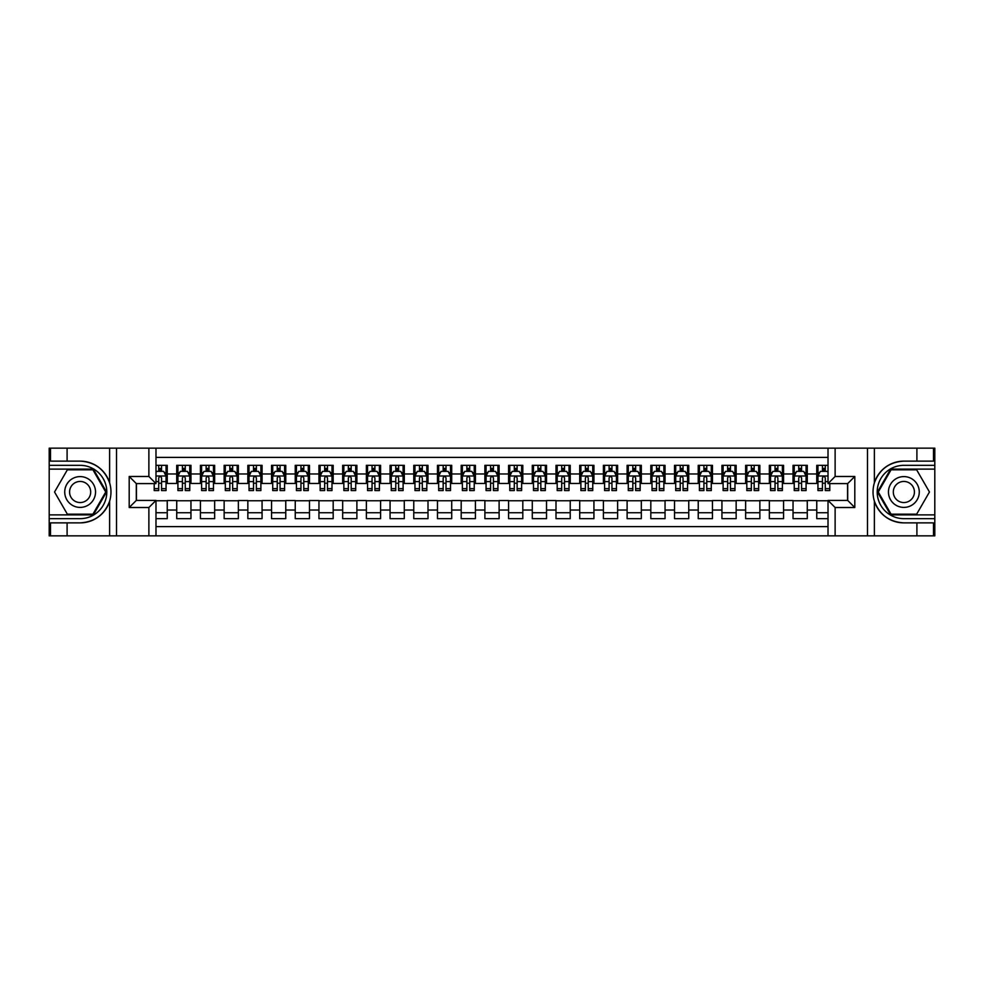 <?xml version="1.0" encoding="UTF-8"?>
<svg xmlns="http://www.w3.org/2000/svg" width="984" height="984" viewBox="0 0 984 984"><rect width="100%" height="100%" fill="white"/><g stroke="black" fill="none" stroke-linecap="round" stroke-linejoin="round"><path stroke-width="1.48" d="M155.989 535.849L828.011 535.849L828.011 500.413L847.691 500.413L847.691 483.587L828.011 483.587L828.011 448.151L155.989 448.151L155.989 483.587L136.309 483.587L136.309 500.413L155.989 500.413L155.989 535.849L67.096 535.849L67.096 522.873L80.135 522.873C94.648 522 104.476 514.767 109.618 501.176C111.426 495.063 111.426 488.95 109.618 482.824C104.476 469.233 94.648 462 80.135 461.127L67.096 461.127L67.096 448.151L49.2 448.151L49.2 514.878L93.345 514.878L106.543 492L93.345 469.122L49.2 469.122M828.011 465.334L816.757 465.334L816.757 473.981L807.274 473.981L807.274 483.464L816.757 483.464L816.757 473.981M807.274 473.981L807.274 465.334L793.043 465.334L793.043 473.981L783.559 473.981L783.559 483.464L793.043 483.464L793.043 473.981M783.559 473.981L783.559 465.334L769.34 465.334L769.34 473.981L759.857 473.981L759.857 483.464L769.34 483.464L769.34 473.981M759.857 473.981L759.857 465.334L745.638 465.334L745.638 473.981L736.155 473.981L736.155 483.464L745.638 483.464L745.638 473.981M736.155 473.981L736.155 465.334L721.936 465.334L721.936 473.981L712.453 473.981L712.453 483.464L721.936 483.464L721.936 473.981M712.453 473.981L712.453 465.334L698.234 465.334L698.234 473.981L688.751 473.981L688.751 483.464L698.234 483.464L698.234 473.981M688.751 473.981L688.751 465.334L674.52 465.334L674.52 473.981L665.049 473.981L665.049 483.464L674.52 483.464L674.52 473.981M665.049 473.981L665.049 465.334L650.818 465.334L650.818 473.981L641.334 473.981L641.334 483.464L650.818 483.464L650.818 473.981M641.334 473.981L641.334 465.334L627.115 465.334L627.115 473.981L617.632 473.981L617.632 483.464L627.115 483.464L627.115 473.981M617.632 473.981L617.632 465.334L603.413 465.334L603.413 473.981L593.93 473.981L593.93 483.464L603.413 483.464L603.413 473.981M593.93 473.981L593.93 465.334L579.711 465.334L579.711 473.981L570.228 473.981L570.228 483.464L579.711 483.464L579.711 473.981M570.228 473.981L570.228 465.334L555.997 465.334L555.997 473.981L546.526 473.981L546.526 483.464L555.997 483.464L555.997 473.981M546.526 473.981L546.526 465.334L532.295 465.334L532.295 473.981L522.812 473.981L522.812 483.464L532.295 483.464L532.295 473.981M522.812 473.981L522.812 465.334L508.593 465.334L508.593 473.981L499.109 473.981L499.109 483.464L508.593 483.464L508.593 473.981M499.109 473.981L499.109 465.334L484.891 465.334L484.891 473.981L475.407 473.981L475.407 483.464L484.891 483.464L484.891 473.981M475.407 473.981L475.407 465.334L461.188 465.334L461.188 473.981L451.705 473.981L451.705 483.464L461.188 483.464L461.188 473.981M451.705 473.981L451.705 465.334L437.474 465.334L437.474 473.981L428.003 473.981L428.003 483.464L437.474 483.464L437.474 473.981M428.003 473.981L428.003 465.334L413.772 465.334L413.772 473.981L404.289 473.981L404.289 483.464L413.772 483.464L413.772 473.981M404.289 473.981L404.289 465.334L390.07 465.334L390.07 473.981L380.587 473.981L380.587 483.464L390.07 483.464L390.07 473.981M380.587 473.981L380.587 465.334L366.368 465.334L366.368 473.981L356.884 473.981L356.884 483.464L366.368 483.464L366.368 473.981M356.884 473.981L356.884 465.334L342.666 465.334L342.666 473.981L333.182 473.981L333.182 483.464L342.666 483.464L342.666 473.981M333.182 473.981L333.182 465.334L318.951 465.334L318.951 473.981L309.48 473.981L309.48 483.464L318.951 483.464L318.951 473.981M309.48 473.981L309.48 465.334L295.249 465.334L295.249 473.981L285.766 473.981L285.766 483.464L295.249 483.464L295.249 473.981M285.766 473.981L285.766 465.334L271.547 465.334L271.547 473.981L262.064 473.981L262.064 483.464L271.547 483.464L271.547 473.981M262.064 473.981L262.064 465.334L247.845 465.334L247.845 473.981L238.362 473.981L238.362 483.464L247.845 483.464L247.845 473.981M238.362 473.981L238.362 465.334L224.143 465.334L224.143 473.981L214.66 473.981L214.66 483.464L224.143 483.464L224.143 473.981M214.66 473.981L214.66 465.334L200.441 465.334L200.441 473.981L190.958 473.981L190.958 483.464L200.441 483.464L200.441 473.981M190.958 473.981L190.958 465.334L176.726 465.334L176.726 483.464L167.243 483.464L167.243 465.334L155.989 465.334M155.989 518.666L167.243 518.666L167.243 500.536L176.726 500.536L176.726 518.666L190.958 518.666L190.958 500.536L200.441 500.536L200.441 510.019L190.958 510.019M200.441 510.019L200.441 518.666L214.66 518.666L214.66 500.536L224.143 500.536L224.143 510.019L214.66 510.019M224.143 510.019L224.143 518.666L238.362 518.666L238.362 500.536L247.845 500.536L247.845 510.019L238.362 510.019M247.845 510.019L247.845 518.666L262.064 518.666L262.064 500.536L271.547 500.536L271.547 510.019L262.064 510.019M271.547 510.019L271.547 518.666L285.766 518.666L285.766 500.536L295.249 500.536L295.249 510.019L285.766 510.019M295.249 510.019L295.249 518.666L309.48 518.666L309.48 500.536L318.951 500.536L318.951 510.019L309.48 510.019M318.951 510.019L318.951 518.666L333.182 518.666L333.182 500.536L342.666 500.536L342.666 510.019L333.182 510.019M342.666 510.019L342.666 518.666L356.884 518.666L356.884 500.536L366.368 500.536L366.368 510.019L356.884 510.019M366.368 510.019L366.368 518.666L380.587 518.666L380.587 500.536L390.07 500.536L390.07 510.019L380.587 510.019M390.07 510.019L390.07 518.666L404.289 518.666L404.289 500.536L413.772 500.536L413.772 510.019L404.289 510.019M413.772 510.019L413.772 518.666L428.003 518.666L428.003 500.536L437.474 500.536L437.474 510.019L428.003 510.019M437.474 510.019L437.474 518.666L451.705 518.666L451.705 500.536L461.188 500.536L461.188 510.019L451.705 510.019M461.188 510.019L461.188 518.666L475.407 518.666L475.407 500.536L484.891 500.536L484.891 510.019L475.407 510.019M484.891 510.019L484.891 518.666L499.109 518.666L499.109 500.536L508.593 500.536L508.593 510.019L499.109 510.019M508.593 510.019L508.593 518.666L522.812 518.666L522.812 500.536L532.295 500.536L532.295 510.019L522.812 510.019M532.295 510.019L532.295 518.666L546.526 518.666L546.526 500.536L555.997 500.536L555.997 510.019L546.526 510.019M555.997 510.019L555.997 518.666L570.228 518.666L570.228 500.536L579.711 500.536L579.711 510.019L570.228 510.019M579.711 510.019L579.711 518.666L593.93 518.666L593.93 500.536L603.413 500.536L603.413 510.019L593.93 510.019M603.413 510.019L603.413 518.666L617.632 518.666L617.632 500.536L627.115 500.536L627.115 510.019L617.632 510.019M627.115 510.019L627.115 518.666L641.334 518.666L641.334 500.536L650.818 500.536L650.818 510.019L641.334 510.019M650.818 510.019L650.818 518.666L665.049 518.666L665.049 500.536L674.52 500.536L674.52 510.019L665.049 510.019M674.52 510.019L674.52 518.666L688.751 518.666L688.751 500.536L698.234 500.536L698.234 510.019L688.751 510.019M698.234 510.019L698.234 518.666L712.453 518.666L712.453 500.536L721.936 500.536L721.936 510.019L712.453 510.019M721.936 510.019L721.936 518.666L736.155 518.666L736.155 500.536L745.638 500.536L745.638 510.019L736.155 510.019M745.638 510.019L745.638 518.666L759.857 518.666L759.857 500.536L769.34 500.536L769.34 510.019L759.857 510.019M769.34 510.019L769.34 518.666L783.559 518.666L783.559 500.536L793.043 500.536L793.043 510.019L783.559 510.019M793.043 510.019L793.043 518.666L807.274 518.666L807.274 500.536L816.757 500.536L816.757 510.019L807.274 510.019M828.011 457.388L155.989 457.388M155.989 526.612L828.011 526.612M816.757 510.019L816.757 518.666L828.011 518.666M136.432 483.587L136.432 500.413M847.568 500.413L847.568 483.587M158.719 471.262L161.56 471.262M166.062 471.262L167.243 471.262M158.719 483.23L161.56 483.23M166.062 483.23L167.243 483.23M155.989 500.77L167.243 500.77M155.989 512.738L167.243 512.738M176.726 483.23L177.919 483.23M182.421 483.23L185.263 483.23M189.764 483.23L190.958 483.23M176.726 471.262L177.919 471.262M182.421 471.262L185.263 471.262M189.764 471.262L190.958 471.262M176.726 500.77L190.958 500.77M176.726 512.738L190.958 512.738M200.441 500.77L214.66 500.77M200.441 512.738L214.66 512.738M200.441 471.262L201.622 471.262M206.123 471.262L208.965 471.262M213.467 471.262L214.66 471.262M200.441 483.23L201.622 483.23M206.123 483.23L208.965 483.23M213.467 483.23L214.66 483.23M224.143 500.77L238.362 500.77M224.143 512.738L238.362 512.738M224.143 471.262L225.324 471.262M229.825 471.262L232.667 471.262M237.181 471.262L238.362 471.262M224.143 483.23L225.324 483.23M229.825 483.23L232.667 483.23M237.181 483.23L238.362 483.23M247.845 500.77L262.064 500.77M247.845 512.738L262.064 512.738M247.845 471.262L249.026 471.262M253.528 471.262L256.381 471.262M260.883 471.262L262.064 471.262M247.845 483.23L249.026 483.23M253.528 483.23L256.381 483.23M260.883 483.23L262.064 483.23M271.547 500.77L285.766 500.77M271.547 512.738L285.766 512.738M271.547 471.262L272.728 471.262M277.242 471.262L280.083 471.262M284.585 471.262L285.766 471.262M271.547 483.23L272.728 483.23M277.242 483.23L280.083 483.23M284.585 483.23L285.766 483.23M295.249 500.77L309.48 500.77M295.249 512.738L309.48 512.738M295.249 471.262L296.442 471.262M300.944 471.262L303.785 471.262M308.287 471.262L309.48 471.262M295.249 483.23L296.442 483.23M300.944 483.23L303.785 483.23M308.287 483.23L309.48 483.23M318.951 500.77L333.182 500.77M318.951 512.738L333.182 512.738M318.951 471.262L320.144 471.262M324.646 471.262L327.488 471.262M331.989 471.262L333.182 471.262M318.951 483.23L320.144 483.23M324.646 483.23L327.488 483.23M331.989 483.23L333.182 483.23M342.666 500.77L356.884 500.77M342.666 512.738L356.884 512.738M342.666 471.262L343.846 471.262M348.348 471.262L351.19 471.262M355.704 471.262L356.884 471.262M342.666 483.23L343.846 483.23M348.348 483.23L351.19 483.23M355.704 483.23L356.884 483.23M366.368 500.77L380.587 500.77M366.368 512.738L380.587 512.738M366.368 471.262L367.549 471.262M372.05 471.262L374.904 471.262M379.406 471.262L380.587 471.262M366.368 483.23L367.549 483.23M372.05 483.23L374.904 483.23M379.406 483.23L380.587 483.23M390.07 500.77L404.289 500.77M390.07 512.738L404.289 512.738M390.07 471.262L391.251 471.262M395.765 471.262L398.606 471.262M403.108 471.262L404.289 471.262M390.07 483.23L391.251 483.23M395.765 483.23L398.606 483.23M403.108 483.23L404.289 483.23M413.772 500.77L428.003 500.77M413.772 512.738L428.003 512.738M413.772 471.262L414.965 471.262M419.467 471.262L422.308 471.262M426.81 471.262L428.003 471.262M413.772 483.23L414.965 483.23M419.467 483.23L422.308 483.23M426.81 483.23L428.003 483.23M437.474 500.77L451.705 500.77M437.474 512.738L451.705 512.738M437.474 471.262L438.667 471.262M443.169 471.262L446.01 471.262M450.512 471.262L451.705 471.262M437.474 483.23L438.667 483.23M443.169 483.23L446.01 483.23M450.512 483.23L451.705 483.23M461.188 500.77L475.407 500.77M461.188 512.738L475.407 512.738M461.188 471.262L462.369 471.262M466.871 471.262L469.712 471.262M474.226 471.262L475.407 471.262M461.188 483.23L462.369 483.23M466.871 483.23L469.712 483.23M474.226 483.23L475.407 483.23M484.891 500.77L499.109 500.77M484.891 512.738L499.109 512.738M484.891 471.262L486.071 471.262M490.573 471.262L493.427 471.262M497.929 471.262L499.109 471.262M484.891 483.23L486.071 483.23M490.573 483.23L493.427 483.23M497.929 483.23L499.109 483.23M508.593 500.77L522.812 500.77M508.593 512.738L522.812 512.738M508.593 471.262L509.773 471.262M514.288 471.262L517.129 471.262M521.631 471.262L522.812 471.262M508.593 483.23L509.773 483.23M514.288 483.23L517.129 483.23M521.631 483.23L522.812 483.23M532.295 500.77L546.526 500.77M532.295 512.738L546.526 512.738M532.295 471.262L533.488 471.262M537.99 471.262L540.831 471.262M545.333 471.262L546.526 471.262M532.295 483.23L533.488 483.23M537.99 483.23L540.831 483.23M545.333 483.23L546.526 483.23M555.997 500.77L570.228 500.77M555.997 512.738L570.228 512.738M555.997 471.262L557.19 471.262M561.692 471.262L564.533 471.262M569.035 471.262L570.228 471.262M555.997 483.23L557.19 483.23M561.692 483.23L564.533 483.23M569.035 483.23L570.228 483.23M579.711 500.77L593.93 500.77M579.711 512.738L593.93 512.738M579.711 471.262L580.892 471.262M585.394 471.262L588.235 471.262M592.749 471.262L593.93 471.262M579.711 483.23L580.892 483.23M585.394 483.23L588.235 483.23M592.749 483.23L593.93 483.23M603.413 500.77L617.632 500.77M603.413 512.738L617.632 512.738M603.413 471.262L604.594 471.262M609.096 471.262L611.95 471.262M616.451 471.262L617.632 471.262M603.413 483.23L604.594 483.23M609.096 483.23L611.95 483.23M616.451 483.23L617.632 483.23M627.115 500.77L641.334 500.77M627.115 512.738L641.334 512.738M627.115 471.262L628.296 471.262M632.81 471.262L635.652 471.262M640.154 471.262L641.334 471.262M627.115 483.23L628.296 483.23M632.81 483.23L635.652 483.23M640.154 483.23L641.334 483.23M650.818 500.77L665.049 500.77M650.818 512.738L665.049 512.738M650.818 471.262L652.011 471.262M656.513 471.262L659.354 471.262M663.856 471.262L665.049 471.262M650.818 483.23L652.011 483.23M656.513 483.23L659.354 483.23M663.856 483.23L665.049 483.23M674.52 500.77L688.751 500.77M674.52 512.738L688.751 512.738M674.52 471.262L675.713 471.262M680.215 471.262L683.056 471.262M687.558 471.262L688.751 471.262M674.52 483.23L675.713 483.23M680.215 483.23L683.056 483.23M687.558 483.23L688.751 483.23M698.234 500.77L712.453 500.77M698.234 512.738L712.453 512.738M698.234 471.262L699.415 471.262M703.917 471.262L706.758 471.262M711.272 471.262L712.453 471.262M698.234 483.23L699.415 483.23M703.917 483.23L706.758 483.23M711.272 483.23L712.453 483.23M721.936 500.77L736.155 500.77M721.936 512.738L736.155 512.738M721.936 471.262L723.117 471.262M727.619 471.262L730.472 471.262M734.974 471.262L736.155 471.262M721.936 483.23L723.117 483.23M727.619 483.23L730.472 483.23M734.974 483.23L736.155 483.23M745.638 500.77L759.857 500.77M745.638 512.738L759.857 512.738M745.638 471.262L746.819 471.262M751.333 471.262L754.174 471.262M758.676 471.262L759.857 471.262M745.638 483.23L746.819 483.23M751.333 483.23L754.174 483.23M758.676 483.23L759.857 483.23M769.34 500.77L783.559 500.77M769.34 512.738L783.559 512.738M769.34 471.262L770.534 471.262M775.035 471.262L777.877 471.262M782.378 471.262L783.559 471.262M769.34 483.23L770.534 483.23M775.035 483.23L777.877 483.23M782.378 483.23L783.559 483.23M793.043 500.77L807.274 500.77M793.043 512.738L807.274 512.738M793.043 471.262L794.236 471.262M798.737 471.262L801.579 471.262M806.081 471.262L807.274 471.262M793.043 483.23L794.236 483.23M798.737 483.23L801.579 483.23M806.081 483.23L807.274 483.23M816.757 500.77L828.011 500.77M816.757 512.738L828.011 512.738M816.757 471.262L817.938 471.262M822.439 471.262L825.281 471.262M816.757 483.23L817.938 483.23M822.439 483.23L825.281 483.23M161.56 468.409L158.719 468.409M154.205 488.642L154.205 490.573L158.719 490.573L158.719 488.642L154.205 488.642L154.205 483.587M164.34 472.677L166.062 472.677L166.062 490.573L161.56 490.573L161.56 477.892C160.613 476.072 159.666 476.072 158.719 477.892L158.719 488.642M166.062 472.677L166.062 465.334M166.062 476.121L163.688 471.373L156.579 471.373L155.989 472.566M158.719 471.373L158.719 465.334M161.56 465.334L161.56 471.373M87.834 478.654A15.412 15.412 0 0 0 66.789 484.3A15.412 15.412 0 0 0 72.435 505.346A15.412 15.412 0 0 0 93.48 499.7A15.412 15.412 0 0 0 87.834 478.654M85.411 482.861A10.553 10.553 0 0 0 70.996 486.723A10.553 10.553 0 0 0 74.858 501.139A10.553 10.553 0 0 0 89.273 497.277A10.553 10.553 0 0 0 85.411 482.861M92.926 514.165L67.343 514.165L54.538 492L67.343 469.835L92.926 469.835L105.731 492L92.926 514.165M911.565 478.654A15.412 15.412 0 0 0 890.52 484.3A15.412 15.412 0 0 0 896.166 505.346A15.412 15.412 0 0 0 917.211 499.7A15.412 15.412 0 0 0 911.565 478.654M909.142 482.861A10.553 10.553 0 0 0 894.727 486.723A10.553 10.553 0 0 0 898.589 501.139A10.553 10.553 0 0 0 913.004 497.277A10.553 10.553 0 0 0 909.142 482.861M916.658 514.165L891.074 514.165L878.269 492L891.074 469.835L916.658 469.835L929.462 492L916.658 514.165M148.879 535.849L148.879 507.523L129.199 507.523L129.199 476.477L148.879 476.477L148.879 448.151L116.518 448.151L116.518 535.849M80.135 461.127A30.873 30.873 0 0 1 109.618 482.824L109.618 448.151L67.096 448.151M67.096 535.849L49.2 535.849L49.2 514.878M49.2 518.666L80.135 518.666A26.666 26.666 0 0 0 106.801 492A26.666 26.666 0 0 0 80.135 465.334L49.2 465.334M80.135 522.873A30.873 30.873 0 0 0 109.618 501.176L109.618 535.849M109.618 448.151L116.518 448.151M148.879 448.151L155.989 448.151M67.096 522.873L50.504 522.873L50.504 535.849M67.096 461.127L50.504 461.127L50.504 448.151M148.879 507.523L155.989 500.413M129.199 507.523L136.309 500.413M129.199 476.477L136.309 483.587M148.879 476.477L155.989 483.587M828.011 448.151L916.904 448.151L916.904 461.127L903.865 461.127C889.351 462 879.524 469.233 874.382 482.824C872.574 488.937 872.574 495.05 874.382 501.176C879.524 514.767 889.351 522 903.865 522.873L916.904 522.873L916.904 535.849L934.8 535.849L934.8 469.122L890.655 469.122L877.457 492L890.655 514.878L934.8 514.878M835.121 448.151L835.121 476.477L854.801 476.477L854.801 507.523L835.121 507.523L835.121 535.849L867.482 535.849L867.482 448.151M903.865 522.873A30.873 30.873 0 0 1 874.382 501.176L874.382 535.849L916.904 535.849M916.904 448.151L934.8 448.151L934.8 469.122M934.8 465.334L903.865 465.334A26.666 26.666 0 0 0 877.199 492A26.666 26.666 0 0 0 903.865 518.666L934.8 518.666M903.865 461.127A30.873 30.873 0 0 0 874.382 482.824L874.382 448.151M874.382 535.849L867.482 535.849M835.121 535.849L828.011 535.849M916.904 461.127L933.496 461.127L933.496 448.151M916.904 522.873L933.496 522.873L933.496 535.849M835.121 476.477L828.011 483.587M854.801 476.477L847.691 483.587M854.801 507.523L847.691 500.413M835.121 507.523L828.011 500.413M185.263 468.409L182.421 468.409M189.764 488.642L185.263 488.642L185.263 490.573L189.764 490.573L189.764 476.121L187.403 471.373L180.281 471.373L177.919 476.121L177.919 490.573L182.421 490.573L182.421 488.642L177.919 488.642M177.919 476.121L177.919 465.334M189.764 476.121L189.764 465.334M182.421 471.373L182.421 465.334M185.263 465.334L185.263 471.373M185.263 488.642L185.263 477.892C184.315 476.072 183.368 476.072 182.421 477.892L182.421 488.642M208.965 468.409L206.123 468.409M213.467 488.642L208.965 488.642L208.965 490.573L213.467 490.573L213.467 476.121L211.105 471.373L203.995 471.373L201.622 476.121L201.622 490.573L206.123 490.573L206.123 488.642L201.622 488.642M201.622 476.121L201.622 465.334M213.467 476.121L213.467 465.334M206.123 471.373L206.123 465.334M208.965 465.334L208.965 471.373M208.965 488.642L208.965 477.892C208.018 476.072 207.07 476.072 206.123 477.892L206.123 488.642M232.667 468.409L229.825 468.409M237.181 488.642L232.667 488.642L232.667 490.573L237.181 490.573L237.181 476.121L234.807 471.373L227.698 471.373L225.324 476.121L225.324 490.573L229.825 490.573L229.825 488.642L225.324 488.642M225.324 476.121L225.324 465.334M237.181 476.121L237.181 465.334M229.825 471.373L229.825 465.334M232.667 465.334L232.667 471.373M232.667 488.642L232.667 477.892C231.732 476.072 230.773 476.072 229.825 477.892L229.825 488.642M256.381 468.409L253.528 468.409M260.883 488.642L256.381 488.642L256.381 490.573L260.883 490.573L260.883 476.121L258.509 471.373L251.4 471.373L249.026 476.121L249.026 490.573L253.528 490.573L253.528 488.642L249.026 488.642M249.026 476.121L249.026 465.334M260.883 476.121L260.883 465.334M253.528 471.373L253.528 465.334M256.381 465.334L256.381 471.373M256.381 488.642L256.381 477.892C255.434 476.072 254.487 476.072 253.528 477.892L253.528 488.642M280.083 468.409L277.242 468.409M284.585 488.642L280.083 488.642L280.083 490.573L284.585 490.573L284.585 476.121L282.211 471.373L275.102 471.373L272.728 476.121L272.728 490.573L277.242 490.573L277.242 488.642L272.728 488.642M272.728 476.121L272.728 465.334M284.585 476.121L284.585 465.334M277.242 471.373L277.242 465.334M280.083 465.334L280.083 471.373M280.083 488.642L280.083 477.892C279.136 476.072 278.189 476.072 277.242 477.892L277.242 488.642M303.785 468.409L300.944 468.409M308.287 488.642L303.785 488.642L303.785 490.573L308.287 490.573L308.287 476.121L305.926 471.373L298.804 471.373L296.442 476.121L296.442 490.573L300.944 490.573L300.944 488.642L296.442 488.642M296.442 476.121L296.442 465.334M308.287 476.121L308.287 465.334M300.944 471.373L300.944 465.334M303.785 465.334L303.785 471.373M303.785 488.642L303.785 477.892C302.838 476.072 301.891 476.072 300.944 477.892L300.944 488.642M327.488 468.409L324.646 468.409M331.989 488.642L327.488 488.642L327.488 490.573L331.989 490.573L331.989 476.121L329.628 471.373L322.518 471.373L320.144 476.121L320.144 490.573L324.646 490.573L324.646 488.642L320.144 488.642M320.144 476.121L320.144 465.334M331.989 476.121L331.989 465.334M324.646 471.373L324.646 465.334M327.488 465.334L327.488 471.373M327.488 488.642L327.488 477.892C326.54 476.072 325.593 476.072 324.646 477.892L324.646 488.642M351.19 468.409L348.348 468.409M355.704 488.642L351.19 488.642L351.19 490.573L355.704 490.573L355.704 476.121L353.33 471.373L346.22 471.373L343.846 476.121L343.846 490.573L348.348 490.573L348.348 488.642L343.846 488.642M343.846 476.121L343.846 465.334M355.704 476.121L355.704 465.334M348.348 471.373L348.348 465.334M351.19 465.334L351.19 471.373M351.19 488.642L351.19 477.892C350.243 476.072 349.295 476.072 348.348 477.892L348.348 488.642M374.904 468.409L372.05 468.409M379.406 488.642L374.904 488.642L374.904 490.573L379.406 490.573L379.406 476.121L377.032 471.373L369.923 471.373L367.549 476.121L367.549 490.573L372.05 490.573L372.05 488.642L367.549 488.642M367.549 476.121L367.549 465.334M379.406 476.121L379.406 465.334M372.05 471.373L372.05 465.334M374.904 465.334L374.904 471.373M374.904 488.642L374.904 477.892C373.957 476.072 373.01 476.072 372.05 477.892L372.05 488.642M398.606 468.409L395.765 468.409M403.108 488.642L398.606 488.642L398.606 490.573L403.108 490.573L403.108 476.121L400.734 471.373L393.625 471.373L391.251 476.121L391.251 490.573L395.765 490.573L395.765 488.642L391.251 488.642M391.251 476.121L391.251 465.334M403.108 476.121L403.108 465.334M395.765 471.373L395.765 465.334M398.606 465.334L398.606 471.373M398.606 488.642L398.606 477.892C397.659 476.072 396.712 476.072 395.765 477.892L395.765 488.642M422.308 468.409L419.467 468.409M426.81 488.642L422.308 488.642L422.308 490.573L426.81 490.573L426.81 476.121L424.436 471.373L417.327 471.373L414.965 476.121L414.965 490.573L419.467 490.573L419.467 488.642L414.965 488.642M414.965 476.121L414.965 465.334M426.81 476.121L426.81 465.334M419.467 471.373L419.467 465.334M422.308 465.334L422.308 471.373M422.308 488.642L422.308 477.892C421.361 476.072 420.414 476.072 419.467 477.892L419.467 488.642M446.01 468.409L443.169 468.409M450.512 488.642L446.01 488.642L446.01 490.573L450.512 490.573L450.512 476.121L448.151 471.373L441.041 471.373L438.667 476.121L438.667 490.573L443.169 490.573L443.169 488.642L438.667 488.642M438.667 476.121L438.667 465.334M450.512 476.121L450.512 465.334M443.169 471.373L443.169 465.334M446.01 465.334L446.01 471.373M446.01 488.642L446.01 477.892C445.063 476.072 444.116 476.072 443.169 477.892L443.169 488.642M469.712 468.409L466.871 468.409M474.226 488.642L469.712 488.642L469.712 490.573L474.226 490.573L474.226 476.121L471.853 471.373L464.743 471.373L462.369 476.121L462.369 490.573L466.871 490.573L466.871 488.642L462.369 488.642M462.369 476.121L462.369 465.334M474.226 476.121L474.226 465.334M466.871 471.373L466.871 465.334M469.712 465.334L469.712 471.373M469.712 488.642L469.712 477.892C468.765 476.072 467.818 476.072 466.871 477.892L466.871 488.642M493.427 468.409L490.573 468.409M497.929 488.642L493.427 488.642L493.427 490.573L497.929 490.573L497.929 476.121L495.555 471.373L488.445 471.373L486.071 476.121L486.071 490.573L490.573 490.573L490.573 488.642L486.071 488.642M486.071 476.121L486.071 465.334M497.929 476.121L497.929 465.334M490.573 471.373L490.573 465.334M493.427 465.334L493.427 471.373M493.427 488.642L493.427 477.892C492.48 476.072 491.533 476.072 490.573 477.892L490.573 488.642M517.129 468.409L514.288 468.409M521.631 488.642L517.129 488.642L517.129 490.573L521.631 490.573L521.631 476.121L519.257 471.373L512.147 471.373L509.773 476.121L509.773 490.573L514.288 490.573L514.288 488.642L509.773 488.642M509.773 476.121L509.773 465.334M521.631 476.121L521.631 465.334M514.288 471.373L514.288 465.334M517.129 465.334L517.129 471.373M517.129 488.642L517.129 477.892C516.182 476.072 515.235 476.072 514.288 477.892L514.288 488.642M540.831 468.409L537.99 468.409M545.333 488.642L540.831 488.642L540.831 490.573L545.333 490.573L545.333 476.121L542.959 471.373L535.849 471.373L533.488 476.121L533.488 490.573L537.99 490.573L537.99 488.642L533.488 488.642M533.488 476.121L533.488 465.334M545.333 476.121L545.333 465.334M537.99 471.373L537.99 465.334M540.831 465.334L540.831 471.373M540.831 488.642L540.831 477.892C539.884 476.072 538.937 476.072 537.99 477.892L537.99 488.642M564.533 468.409L561.692 468.409M569.035 488.642L564.533 488.642L564.533 490.573L569.035 490.573L569.035 476.121L566.673 471.373L559.564 471.373L557.19 476.121L557.19 490.573L561.692 490.573L561.692 488.642L557.19 488.642M557.19 476.121L557.19 465.334M569.035 476.121L569.035 465.334M561.692 471.373L561.692 465.334M564.533 465.334L564.533 471.373M564.533 488.642L564.533 477.892C563.586 476.072 562.639 476.072 561.692 477.892L561.692 488.642M588.235 468.409L585.394 468.409M592.749 488.642L588.235 488.642L588.235 490.573L592.749 490.573L592.749 476.121L590.375 471.373L583.266 471.373L580.892 476.121L580.892 490.573L585.394 490.573L585.394 488.642L580.892 488.642M580.892 476.121L580.892 465.334M592.749 476.121L592.749 465.334M585.394 471.373L585.394 465.334M588.235 465.334L588.235 471.373M588.235 488.642L588.235 477.892C587.288 476.072 586.341 476.072 585.394 477.892L585.394 488.642M611.95 468.409L609.096 468.409M616.451 488.642L611.95 488.642L611.95 490.573L616.451 490.573L616.451 476.121L614.077 471.373L606.968 471.373L604.594 476.121L604.594 490.573L609.096 490.573L609.096 488.642L604.594 488.642M604.594 476.121L604.594 465.334M616.451 476.121L616.451 465.334M609.096 471.373L609.096 465.334M611.95 465.334L611.95 471.373M611.95 488.642L611.95 477.892C611.002 476.072 610.055 476.072 609.096 477.892L609.096 488.642M635.652 468.409L632.81 468.409M640.154 488.642L635.652 488.642L635.652 490.573L640.154 490.573L640.154 476.121L637.78 471.373L630.67 471.373L628.296 476.121L628.296 490.573L632.81 490.573L632.81 488.642L628.296 488.642M628.296 476.121L628.296 465.334M640.154 476.121L640.154 465.334M632.81 471.373L632.81 465.334M635.652 465.334L635.652 471.373M635.652 488.642L635.652 477.892C634.705 476.072 633.757 476.072 632.81 477.892L632.81 488.642M659.354 468.409L656.513 468.409M663.856 488.642L659.354 488.642L659.354 490.573L663.856 490.573L663.856 476.121L661.482 471.373L654.372 471.373L652.011 476.121L652.011 490.573L656.513 490.573L656.513 488.642L652.011 488.642M652.011 476.121L652.011 465.334M663.856 476.121L663.856 465.334M656.513 471.373L656.513 465.334M659.354 465.334L659.354 471.373M659.354 488.642L659.354 477.892C658.407 476.072 657.46 476.072 656.513 477.892L656.513 488.642M683.056 468.409L680.215 468.409M687.558 488.642L683.056 488.642L683.056 490.573L687.558 490.573L687.558 476.121L685.196 471.373L678.074 471.373L675.713 476.121L675.713 490.573L680.215 490.573L680.215 488.642L675.713 488.642M675.713 476.121L675.713 465.334M687.558 476.121L687.558 465.334M680.215 471.373L680.215 465.334M683.056 465.334L683.056 471.373M683.056 488.642L683.056 477.892C682.109 476.072 681.162 476.072 680.215 477.892L680.215 488.642M706.758 468.409L703.917 468.409M711.272 488.642L706.758 488.642L706.758 490.573L711.272 490.573L711.272 476.121L708.898 471.373L701.789 471.373L699.415 476.121L699.415 490.573L703.917 490.573L703.917 488.642L699.415 488.642M699.415 476.121L699.415 465.334M711.272 476.121L711.272 465.334M703.917 471.373L703.917 465.334M706.758 465.334L706.758 471.373M706.758 488.642L706.758 477.892C705.811 476.072 704.864 476.072 703.917 477.892L703.917 488.642M730.472 468.409L727.619 468.409M734.974 488.642L730.472 488.642L730.472 490.573L734.974 490.573L734.974 476.121L732.6 471.373L725.491 471.373L723.117 476.121L723.117 490.573L727.619 490.573L727.619 488.642L723.117 488.642M723.117 476.121L723.117 465.334M734.974 476.121L734.974 465.334M727.619 471.373L727.619 465.334M730.472 465.334L730.472 471.373M730.472 488.642L730.472 477.892C729.525 476.072 728.578 476.072 727.619 477.892L727.619 488.642M754.174 468.409L751.333 468.409M758.676 488.642L754.174 488.642L754.174 490.573L758.676 490.573L758.676 476.121L756.302 471.373L749.193 471.373L746.819 476.121L746.819 490.573L751.333 490.573L751.333 488.642L746.819 488.642M746.819 476.121L746.819 465.334M758.676 476.121L758.676 465.334M751.333 471.373L751.333 465.334M754.174 465.334L754.174 471.373M754.174 488.642L754.174 477.892C753.227 476.072 752.28 476.072 751.333 477.892L751.333 488.642M777.877 468.409L775.035 468.409M782.378 488.642L777.877 488.642L777.877 490.573L782.378 490.573L782.378 476.121L780.005 471.373L772.895 471.373L770.534 476.121L770.534 490.573L775.035 490.573L775.035 488.642L770.534 488.642M770.534 476.121L770.534 465.334M782.378 476.121L782.378 465.334M775.035 471.373L775.035 465.334M777.877 465.334L777.877 471.373M777.877 488.642L777.877 477.892C776.929 476.072 775.982 476.072 775.035 477.892L775.035 488.642M801.579 468.409L798.737 468.409M806.081 488.642L801.579 488.642L801.579 490.573L806.081 490.573L806.081 476.121L803.719 471.373L796.597 471.373L794.236 476.121L794.236 490.573L798.737 490.573L798.737 488.642L794.236 488.642M794.236 476.121L794.236 465.334M806.081 476.121L806.081 465.334M798.737 471.373L798.737 465.334M801.579 465.334L801.579 471.373M801.579 488.642L801.579 477.892C800.632 476.072 799.684 476.072 798.737 477.892L798.737 488.642M825.281 468.409L822.439 468.409M828.011 472.566L827.421 471.373L820.312 471.373L817.938 476.121L817.938 490.573L822.439 490.573L822.439 488.642L817.938 488.642M817.938 476.121L817.938 465.334M829.795 483.587L829.795 490.573L825.281 490.573L825.281 477.892C824.334 476.072 823.387 476.072 822.439 477.892L822.439 488.642M822.439 471.373L822.439 465.334M825.281 465.334L825.281 471.373M176.726 510.019L167.243 510.019M176.726 473.981L167.243 473.981M166.001 475.998L155.989 475.998M166.062 488.642L161.56 488.642M158.719 481.606L155.989 481.606M166.062 481.606L161.56 481.606M161.56 469.921L158.719 469.921M189.703 475.998L177.969 475.998M177.919 472.677L179.629 472.677M188.055 472.677L189.764 472.677M182.421 481.606L177.919 481.606M189.764 481.606L185.263 481.606M185.263 469.921L182.421 469.921M213.417 475.998L201.683 475.998M201.622 472.677L203.344 472.677M211.757 472.677L213.467 472.677M206.123 481.606L201.622 481.606M213.467 481.606L208.965 481.606M208.965 469.921L206.123 469.921M237.119 475.998L225.385 475.998M225.324 472.677L227.046 472.677M235.459 472.677L237.181 472.677M229.825 481.606L225.324 481.606M237.181 481.606L232.667 481.606M232.667 469.921L229.825 469.921M260.822 475.998L249.087 475.998M249.026 472.677L250.748 472.677M259.161 472.677L260.883 472.677M253.528 481.606L249.026 481.606M260.883 481.606L256.381 481.606M256.381 469.921L253.528 469.921M284.524 475.998L272.789 475.998M272.728 472.677L274.45 472.677M282.863 472.677L284.585 472.677M277.242 481.606L272.728 481.606M284.585 481.606L280.083 481.606M280.083 469.921L277.242 469.921M308.226 475.998L296.492 475.998M296.442 472.677L298.152 472.677M306.577 472.677L308.287 472.677M300.944 481.606L296.442 481.606M308.287 481.606L303.785 481.606M303.785 469.921L300.944 469.921M331.94 475.998L320.206 475.998M320.144 472.677L321.866 472.677M330.28 472.677L331.989 472.677M324.646 481.606L320.144 481.606M331.989 481.606L327.488 481.606M327.488 469.921L324.646 469.921M355.642 475.998L343.908 475.998M343.846 472.677L345.568 472.677M353.982 472.677L355.704 472.677M348.348 481.606L343.846 481.606M355.704 481.606L351.19 481.606M351.19 469.921L348.348 469.921M379.344 475.998L367.61 475.998M367.549 472.677L369.271 472.677M377.684 472.677L379.406 472.677M372.05 481.606L367.549 481.606M379.406 481.606L374.904 481.606M374.904 469.921L372.05 469.921M403.046 475.998L391.312 475.998M391.251 472.677L392.973 472.677M401.386 472.677L403.108 472.677M395.765 481.606L391.251 481.606M403.108 481.606L398.606 481.606M398.606 469.921L395.765 469.921M426.748 475.998L415.014 475.998M414.965 472.677L416.675 472.677M425.1 472.677L426.81 472.677M419.467 481.606L414.965 481.606M426.81 481.606L422.308 481.606M422.308 469.921L419.467 469.921M450.463 475.998L438.729 475.998M438.667 472.677L440.389 472.677M448.802 472.677L450.512 472.677M443.169 481.606L438.667 481.606M450.512 481.606L446.01 481.606M446.01 469.921L443.169 469.921M474.165 475.998L462.431 475.998M462.369 472.677L464.091 472.677M472.504 472.677L474.226 472.677M466.871 481.606L462.369 481.606M474.226 481.606L469.712 481.606M469.712 469.921L466.871 469.921M497.867 475.998L486.133 475.998M486.071 472.677L487.793 472.677M496.207 472.677L497.929 472.677M490.573 481.606L486.071 481.606M497.929 481.606L493.427 481.606M493.427 469.921L490.573 469.921M521.569 475.998L509.835 475.998M509.773 472.677L511.495 472.677M519.909 472.677L521.631 472.677M514.288 481.606L509.773 481.606M521.631 481.606L517.129 481.606M517.129 469.921L514.288 469.921M545.271 475.998L533.537 475.998M533.488 472.677L535.198 472.677M543.611 472.677L545.333 472.677M537.99 481.606L533.488 481.606M545.333 481.606L540.831 481.606M540.831 469.921L537.99 469.921M568.986 475.998L557.251 475.998M557.19 472.677L558.9 472.677M567.325 472.677L569.035 472.677M561.692 481.606L557.19 481.606M569.035 481.606L564.533 481.606M564.533 469.921L561.692 469.921M592.688 475.998L580.954 475.998M580.892 472.677L582.614 472.677M591.027 472.677L592.749 472.677M585.394 481.606L580.892 481.606M592.749 481.606L588.235 481.606M588.235 469.921L585.394 469.921M616.39 475.998L604.656 475.998M604.594 472.677L606.316 472.677M614.729 472.677L616.451 472.677M609.096 481.606L604.594 481.606M616.451 481.606L611.95 481.606M611.95 469.921L609.096 469.921M640.092 475.998L628.358 475.998M628.296 472.677L630.018 472.677M638.431 472.677L640.154 472.677M632.81 481.606L628.296 481.606M640.154 481.606L635.652 481.606M635.652 469.921L632.81 469.921M663.794 475.998L652.06 475.998M652.011 472.677L653.72 472.677M662.134 472.677L663.856 472.677M656.513 481.606L652.011 481.606M663.856 481.606L659.354 481.606M659.354 469.921L656.513 469.921M687.509 475.998L675.774 475.998M675.713 472.677L677.423 472.677M685.848 472.677L687.558 472.677M680.215 481.606L675.713 481.606M687.558 481.606L683.056 481.606M683.056 469.921L680.215 469.921M711.211 475.998L699.476 475.998M699.415 472.677L701.137 472.677M709.55 472.677L711.272 472.677M703.917 481.606L699.415 481.606M711.272 481.606L706.758 481.606M706.758 469.921L703.917 469.921M734.913 475.998L723.179 475.998M723.117 472.677L724.839 472.677M733.252 472.677L734.974 472.677M727.619 481.606L723.117 481.606M734.974 481.606L730.472 481.606M730.472 469.921L727.619 469.921M758.615 475.998L746.881 475.998M746.819 472.677L748.541 472.677M756.954 472.677L758.676 472.677M751.333 481.606L746.819 481.606M758.676 481.606L754.174 481.606M754.174 469.921L751.333 469.921M782.317 475.998L770.583 475.998M770.534 472.677L772.243 472.677M780.656 472.677L782.378 472.677M775.035 481.606L770.534 481.606M782.378 481.606L777.877 481.606M777.877 469.921L775.035 469.921M806.031 475.998L794.297 475.998M794.236 472.677L795.945 472.677M804.371 472.677L806.081 472.677M798.737 481.606L794.236 481.606M806.081 481.606L801.579 481.606M801.579 469.921L798.737 469.921M828.011 475.998L817.999 475.998M817.938 472.677L819.66 472.677M829.795 488.642L825.281 488.642M822.439 481.606L817.938 481.606M828.011 481.606L825.281 481.606M825.281 469.921L822.439 469.921"/></g></svg>

